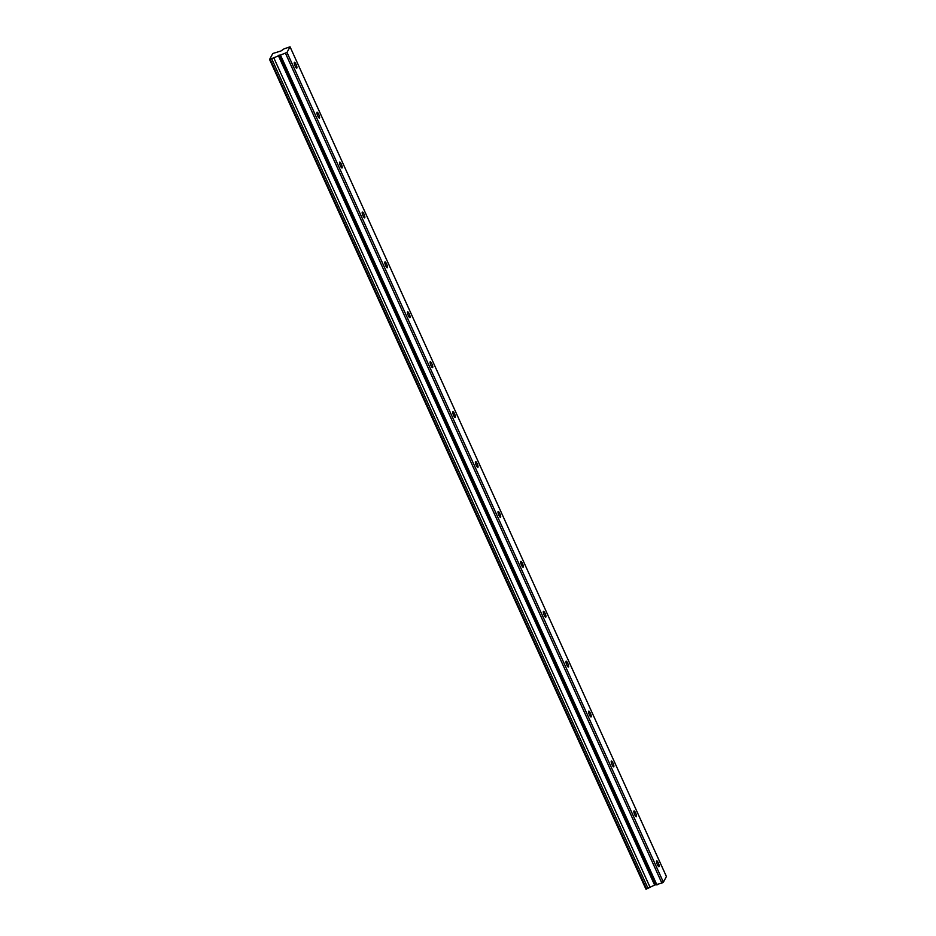 <?xml version="1.0" encoding="UTF-8"?>
<svg xmlns="http://www.w3.org/2000/svg" width="936" height="936" viewBox="0 0 936 936"><rect width="100%" height="100%" fill="white"/><g stroke="black" fill="none" stroke-linecap="round" stroke-linejoin="round"><path stroke-width="1.4" d="M296.045 64.373A3.136 0.749 68.4 0 0 294.43 62.302A3.136 0.749 68.4 0 0 295.132 66.07A3.136 0.749 68.4 0 0 296.747 68.141A3.136 0.749 68.4 0 0 296.045 64.373M658.277 862.898A3.136 0.749 68.4 0 0 656.662 860.839A3.136 0.749 68.4 0 0 657.365 864.607A3.136 0.749 68.4 0 0 658.979 866.677A3.136 0.749 68.4 0 0 658.277 862.898M635.638 812.998A3.136 0.749 68.4 0 0 634.023 810.927A3.136 0.749 68.4 0 0 634.725 814.694A3.136 0.749 68.4 0 0 636.34 816.765A3.136 0.749 68.4 0 0 635.638 812.998M612.998 763.086A3.136 0.749 68.4 0 0 611.383 761.015A3.136 0.749 68.4 0 0 612.085 764.782A3.136 0.749 68.4 0 0 613.7 766.853A3.136 0.749 68.4 0 0 612.998 763.086M590.359 713.173A3.136 0.749 68.4 0 0 588.744 711.103A3.136 0.749 68.4 0 0 589.446 714.882A3.136 0.749 68.4 0 0 591.061 716.953A3.136 0.749 68.4 0 0 590.359 713.173M567.719 663.273A3.136 0.749 68.4 0 0 566.105 661.202A3.136 0.749 68.4 0 0 566.806 664.97A3.136 0.749 68.4 0 0 568.421 667.04A3.136 0.749 68.4 0 0 567.719 663.273M545.08 613.361A3.136 0.749 68.4 0 0 543.465 611.29A3.136 0.749 68.4 0 0 544.167 615.057A3.136 0.749 68.4 0 0 545.782 617.128A3.136 0.749 68.4 0 0 545.08 613.361M522.44 563.449A3.136 0.749 68.4 0 0 520.825 561.378A3.136 0.749 68.4 0 0 521.527 565.157A3.136 0.749 68.4 0 0 523.142 567.228A3.136 0.749 68.4 0 0 522.44 563.449M499.801 513.548A3.136 0.749 68.4 0 0 498.186 511.477A3.136 0.749 68.4 0 0 498.888 515.245A3.136 0.749 68.4 0 0 500.503 517.315A3.136 0.749 68.4 0 0 499.801 513.548M477.161 463.636A3.136 0.749 68.4 0 0 475.546 461.565A3.136 0.749 68.4 0 0 476.248 465.332A3.136 0.749 68.4 0 0 477.863 467.403A3.136 0.749 68.4 0 0 477.161 463.636M454.522 413.724A3.136 0.749 68.4 0 0 452.907 411.653A3.136 0.749 68.4 0 0 453.609 415.432A3.136 0.749 68.4 0 0 455.224 417.503A3.136 0.749 68.4 0 0 454.522 413.724M431.882 363.823A3.136 0.749 68.4 0 0 430.267 361.752A3.136 0.749 68.4 0 0 430.969 365.52A3.136 0.749 68.4 0 0 432.584 367.591A3.136 0.749 68.4 0 0 431.882 363.823M409.243 313.911A3.136 0.749 68.4 0 0 407.628 311.84A3.136 0.749 68.4 0 0 408.33 315.607A3.136 0.749 68.4 0 0 409.945 317.678A3.136 0.749 68.4 0 0 409.243 313.911M386.603 263.999A3.136 0.749 68.4 0 0 384.988 261.928A3.136 0.749 68.4 0 0 385.69 265.707A3.136 0.749 68.4 0 0 387.305 267.766A3.136 0.749 68.4 0 0 386.603 263.999M363.964 214.098A3.136 0.749 68.4 0 0 362.349 212.027A3.136 0.749 68.4 0 0 363.051 215.795A3.136 0.749 68.4 0 0 364.666 217.866A3.136 0.749 68.4 0 0 363.964 214.098M341.324 164.186A3.136 0.749 68.4 0 0 339.709 162.115A3.136 0.749 68.4 0 0 340.411 165.883A3.136 0.749 68.4 0 0 342.026 167.953A3.136 0.749 68.4 0 0 341.324 164.186M318.685 114.274A3.136 0.749 68.4 0 0 317.07 112.203A3.136 0.749 68.4 0 0 317.772 115.97A3.136 0.749 68.4 0 0 319.387 118.041A3.136 0.749 68.4 0 0 318.685 114.274M286.989 52.439L269.58 59.471L272.809 53.504L280.905 51L284.041 48.871L290.043 46.8L666.42 876.529L663.367 882.168L286.989 52.439L290.043 46.8M663.367 882.168L661.869 883.069L285.492 53.34M661.869 883.069L654.627 885.082L645.957 889.2L269.58 59.471M646.6 889.13L270.211 59.401M271.697 58.804L648.086 888.533M273.745 57.704L650.122 887.433M278.249 55.353L654.627 885.082M280.578 55.294L656.955 885.023M655.528 884.777L279.15 55.048"/></g></svg>
